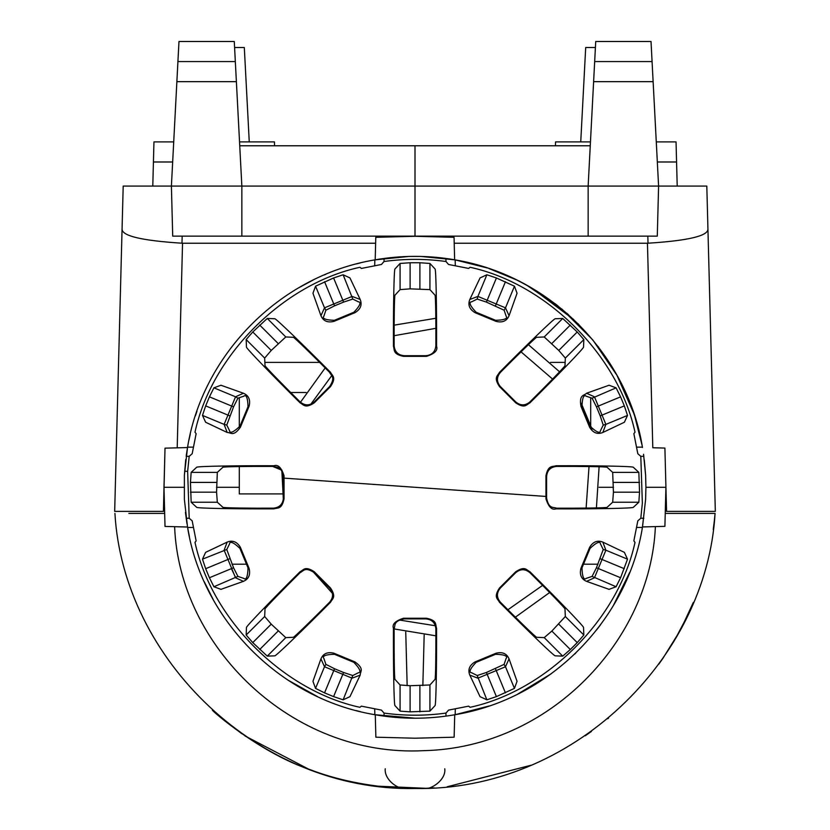 <?xml version="1.0" encoding="UTF-8"?>
<svg xmlns="http://www.w3.org/2000/svg" width="830" height="830" viewBox="0 0 830 830"><rect width="100%" height="100%" fill="white"/><g stroke="black" fill="none" stroke-linecap="round" stroke-linejoin="round"><path stroke-width="1.25" d="M157.129 511.384L114.675 511.384L123.193 186.076L171.405 186.076L172.713 236.135L241.852 236.135L241.852 186.076L171.405 186.076L176.873 81.662L236.384 81.662L235.326 61.576L177.921 61.576L176.873 81.662M114.675 511.384L163.437 511.384L165.014 448.159L164.174 480.331M164.257 477.25L163.987 487.293L184.073 487.293L163.987 487.293L163.437 511.384M241.852 236.135L657.287 236.135L658.595 186.076L706.807 186.076L715.325 511.384L672.85 511.384M666.563 511.384L665.93 487.293L666.563 511.384L715.325 511.384M234.589 47.528L244.311 47.528L249.259 141.899L274.44 141.899L274.533 145.779M152.793 186.076L153.955 141.899L173.719 141.899M172.661 161.985L153.425 161.985M239.538 141.899L249.259 141.899M555.467 145.779L555.561 141.899L580.741 141.899L585.69 47.528L595.411 47.528M656.281 141.899L676.045 141.899L677.207 186.076M676.575 161.985L657.339 161.985M580.741 141.899L590.462 141.899M415 236.135L415 186.076L241.852 186.076L236.384 81.662M588.148 236.135L588.148 186.076L415 186.076L415 145.779L239.735 145.779L241.852 186.076M652.079 61.576L594.674 61.576L595.722 41.5L651.021 41.5L658.595 186.076L588.148 186.076L590.265 145.779L415 145.779M177.921 61.576L178.979 41.5L234.278 41.5L235.326 61.576M653.127 81.662L593.616 81.662L588.148 186.076M594.674 61.576L593.616 81.662M374.693 265.59L374.838 259.883L409.024 256.439L420.976 256.439L455.162 259.883L487.303 267.976M360.23 262.954L356.381 263.93M325.837 274.274L323.918 275.083M218.373 366.186L217.595 367.472M187.59 447.131L193.276 447.131L187.59 447.131M455.317 265.59L455.162 259.883L455.317 265.59M185.754 459.509L184.385 475.206L187.518 447.567L176.437 447.858L187.518 447.567L186.283 455.39M643.551 454.249L645.615 475.206L644.308 459.965M642.41 447.131L636.724 447.131L642.41 447.131M171.405 186.076L141.359 186.076M313.107 280.052L298.24 288.052M182.175 236.135L181.988 243.211L182.548 243.232L375.627 243.232L375.191 259.821C277.054 276.089 201.669 357.772 187.518 447.567L187.622 446.965M188.939 440.159L190.267 434.142M195.434 415.737L196.938 411.286M219.836 363.841L220.687 362.513M308.719 282.273L305.222 284.13M532.03 288.218L521.292 282.283M488.88 268.505L516.924 280.073L527.009 285.344M454.207 243.232L454.643 259.79C428.207 255.215 401.72 255.225 375.191 259.821L375.783 237.307L414.917 236.28L454.052 237.307L454.207 243.232L647.452 243.232L652.805 447.754L664.903 448.076L665.919 486.795M664.903 448.076L653.563 447.775M658.595 186.076L680.112 186.076M647.452 243.232L648.012 243.211L647.825 236.135M181.988 243.211C142.138 240.669 122.166 236 122.062 229.184M707.938 229.184C707.834 236 687.863 240.669 648.012 243.211M665.93 487.21L665.245 513.397L715.076 513.397L714.35 520.721M167.069 526.479L187.518 527.019L184.385 499.38L184.385 475.206M176.437 447.858L165.014 448.159L177.195 447.837L182.548 243.232M642.41 527.444L636.724 527.444L642.41 527.444L645.615 499.38L645.927 487.293L665.919 487.293L645.927 487.293L645.615 475.206M531.76 288.052L573.644 319.477M609.293 362.482L610.226 363.955M632.927 410.902L634.628 415.944M639.723 434.132L640.967 439.703M642.441 447.287L642.472 447.484C628.289 357.668 552.822 275.996 454.643 259.79M627.926 397.902L627.055 395.848M614.864 371.622L614.439 370.875M598.606 347.231L598.088 346.546M578.863 324.572L578.053 323.762M568.56 314.809L566.693 313.169M558.019 305.98L554.824 303.5M526.614 285.126L562.169 309.331L592.796 339.927L616.939 375.274L633.767 413.34M634.763 416.349L642.036 445.088M191.159 502.223L196.669 507.317C196.575 508.344 237.473 509.018 274.014 508.852L273.371 508.168C251.085 508.282 222.897 507.981 222.886 507.296L217.325 502.223L216.568 492.18L217.325 472.363L222.886 467.29C222.897 466.605 251.085 466.304 273.371 466.419L274.014 465.734C237.463 465.557 196.575 466.242 196.669 467.269L191.159 472.363L190.454 482.406L191.159 502.223L217.325 502.223M283.404 498.135L284.047 498.809L284.047 475.766L283.404 476.451L283.404 498.135C282.833 504.246 279.492 507.597 273.371 508.168M284.047 498.809C281.806 509.745 277.656 507.555 274.014 508.852M274.014 465.734C278.071 464.271 281.422 467.622 284.047 475.766M283.404 476.451C281.163 465.516 277.002 467.705 273.371 466.419M213.912 586.748L220.956 589.341L243.429 581.342C248.751 579.05 250.629 574.713 249.073 568.332L240.368 547.312C236.955 541.7 232.556 539.967 227.171 542.104L205.632 552.344L202.479 559.161L226.777 549.512L229.568 543.847C229.651 545.414 228.105 537.093 239.953 548.423L248.004 567.845C247.641 584.227 242.837 577.255 243.885 578.427L237.919 576.394L213.912 586.748L209.419 577.742L231.705 568.509L235.544 577.784L243.429 581.342M226.777 549.512L233.552 567.741L231.705 568.509L227.96 559.472L205.674 568.706L209.419 577.742M205.674 568.706L202.479 559.161M229.806 558.704L227.96 559.472L224.121 550.197L227.171 542.104M233.552 567.741L237.919 576.394M329.614 602.207C313.937 618.028 293.789 637.751 293.301 637.284L285.779 637.627L271.234 624.15L252.766 642.607L267.27 656.125L274.782 655.835C275.436 656.634 304.838 628.186 330.548 602.238L329.614 602.207C333.536 597.476 333.536 592.745 329.614 588.014L330.548 588.034L314.259 571.746L314.28 572.679L329.614 588.014M264.666 616.514L265.009 608.992C264.531 608.504 284.254 588.356 300.087 572.679L300.055 571.746C274.108 597.455 245.659 626.858 246.458 627.511L246.168 635.023L264.666 616.514L271.234 624.15M330.548 588.034C336.721 597.434 332.187 598.721 330.548 602.238M300.055 571.746C303.573 570.106 304.849 565.572 314.259 571.746M314.28 572.679C304.818 566.485 303.614 571.071 300.087 572.679M252.766 642.607L246.168 635.023M343.132 699.804L349.949 696.661L360.179 675.122L352.086 678.172L324.509 666.749L325.9 664.374L323.866 658.408C325.038 659.445 318.056 654.663 334.449 654.289L353.87 662.34C365.2 674.188 356.879 672.642 358.446 672.725L352.781 675.516L343.132 699.804L333.587 696.609L343.579 672.487L334.542 668.741L324.551 692.874L333.587 696.609M320.94 658.864L312.952 681.337L315.545 688.381L324.509 666.749L320.94 658.864C323.233 653.552 327.57 651.664 333.961 653.22L334.449 654.289M353.87 662.34L354.97 661.925L333.961 653.22M354.97 661.925C364.816 669.011 360.096 671.439 360.179 675.122M324.551 692.874L315.545 688.381M352.781 675.516L343.579 672.487M325.9 664.374L334.542 668.741M435.875 628.933C435.989 651.208 435.688 679.397 435.003 679.407L429.93 684.968L410.103 685.725L410.103 711.839L429.93 711.134L435.024 705.625C436.051 705.718 436.725 664.83 436.559 628.289L435.875 628.933C435.304 622.811 431.953 619.46 425.842 618.889L426.516 618.246L403.473 618.246L404.158 618.889L425.842 618.889M400.07 684.968L394.997 679.407C394.312 679.397 394.011 651.208 394.126 628.933L393.441 628.289C393.264 664.83 393.949 705.718 394.976 705.625L400.07 711.134L400.07 684.968L410.103 685.725M426.516 618.246C437.452 620.487 435.262 624.637 436.559 628.289M393.441 628.289C391.978 624.222 395.319 620.882 403.473 618.246M404.158 618.889C393.223 621.13 395.412 625.291 394.126 628.933L435.875 635.811L394.126 628.933M410.103 711.839L400.07 711.134M504.09 664.384L486.411 672.487L496.402 696.619L514.444 688.381L517.049 681.337L509.049 658.875C506.757 653.552 502.42 651.664 496.039 653.22L475.019 661.925C469.407 665.338 467.674 669.748 469.811 675.122L480.051 696.661L486.868 699.815L477.209 675.516L471.554 672.725C473.121 672.632 464.8 674.188 476.13 662.34L495.552 654.299C511.934 654.663 504.962 659.456 506.124 658.408L504.09 664.384L505.491 666.749L477.904 678.172L469.811 675.122M496.402 696.619L486.868 699.815M486.411 672.487L477.209 675.516M500.386 602.207L499.453 602.238C525.162 628.196 554.554 656.634 555.218 655.835L562.719 656.136L544.221 637.627L536.699 637.284C536.211 637.762 516.063 618.039 500.386 602.207C496.465 597.476 496.465 592.745 500.386 588.014L515.71 572.69C520.452 568.768 525.183 568.768 529.913 572.69C545.735 588.356 565.458 608.504 564.991 609.002L565.323 616.514L551.846 631.07L570.314 649.527L577.234 642.617L558.766 624.15M565.323 616.514L583.832 635.023L583.542 627.522C584.33 626.858 555.893 597.465 529.934 571.746L529.913 572.69M515.71 572.69L515.741 571.746L499.453 588.045L500.386 588.014M515.741 571.746C525.141 565.583 526.428 570.106 529.934 571.746M583.832 635.023L577.234 642.617M499.453 602.238C497.813 598.721 493.279 597.444 499.453 588.045M570.314 649.527L562.719 656.136M544.221 637.627L551.846 631.07M603.223 549.512L596.448 567.751L620.581 577.742L627.511 559.171L624.367 552.355L602.829 542.115C597.444 539.977 593.045 541.71 589.632 547.323L580.927 568.332C579.371 574.723 581.259 579.06 586.571 581.353L609.044 589.352L616.088 586.748L592.081 576.394L586.115 578.427C587.152 577.255 582.37 584.237 581.996 567.855L590.047 548.423C601.895 537.103 600.349 545.424 600.432 543.858L603.223 549.512L605.879 550.207L594.456 577.794L586.571 581.353M620.581 577.742L616.088 586.748M596.448 567.751L592.081 576.394M546.597 476.462L545.953 475.777L545.953 498.82L546.597 498.135L546.597 476.462C547.167 470.34 550.518 467 556.629 466.429C578.915 466.315 607.104 466.616 607.124 467.29L612.675 472.374L613.432 492.19L612.675 502.223L607.114 507.306C607.104 507.981 578.915 508.282 556.629 508.178L555.996 508.863C592.537 509.029 633.425 508.354 633.332 507.327L638.841 502.223L612.675 502.223M613.432 492.19L639.546 492.19L638.841 472.374L633.332 467.28C633.425 466.242 592.537 465.568 555.996 465.744L556.629 466.429M545.953 475.777C548.194 464.842 552.344 467.031 555.996 465.744M555.996 508.863C551.929 510.315 548.589 506.974 545.953 498.82M546.597 498.135C548.838 509.081 552.998 506.881 556.629 508.178M639.546 492.19L638.841 502.223M616.099 387.849L609.054 385.245L586.582 393.244L594.456 396.813L605.879 424.389L603.223 425.085L600.443 430.739C600.349 429.183 601.895 437.503 590.047 426.174L582.006 406.752C582.37 390.37 587.163 397.331 586.115 396.169L592.091 398.203L616.099 387.849L620.581 396.854L596.459 406.845L600.194 415.882L624.326 405.891L620.581 396.854M602.829 432.482L624.378 422.252L627.522 415.425L605.879 424.389L602.829 432.482C597.444 434.63 593.045 432.887 589.632 427.274L590.047 426.174M582.006 406.752L580.927 406.264L589.632 427.274M580.927 406.264C578.987 394.26 584.04 395.931 586.582 393.244M624.326 405.891L627.522 415.425M596.459 406.845L592.091 398.203M603.223 425.085L600.194 415.882M500.397 372.39C516.063 356.558 536.222 336.835 536.709 337.302L544.231 336.97L558.777 350.447L577.244 331.979L562.73 318.461L555.229 318.751C554.575 317.963 525.172 346.401 499.453 372.359L500.397 372.39C496.475 377.121 496.475 381.852 500.397 386.583L499.453 386.552L515.752 402.851L515.721 401.907L500.397 386.583M529.913 401.907L529.945 402.851C555.903 377.131 584.341 347.739 583.542 347.075L583.843 339.574L565.334 358.072L565.002 365.594C565.469 366.082 545.746 386.24 529.913 401.907C525.183 405.829 520.452 405.829 515.721 401.907M499.453 386.552C493.279 377.152 497.813 375.876 499.453 372.359M529.945 402.851C526.428 404.49 525.151 409.024 515.752 402.851M583.843 339.574L577.244 331.979M565.334 358.072L558.777 350.447M486.878 274.772L480.062 277.915L469.822 299.474C467.684 304.849 469.417 309.248 475.03 312.671L496.039 321.376C502.43 322.932 506.767 321.044 509.06 315.722L517.059 293.249L514.465 286.205L496.423 277.967L486.878 274.772L477.914 296.414L505.501 307.847L504.111 310.213L506.144 316.178C504.972 315.13 511.944 319.934 495.562 320.297L476.13 312.256C464.81 300.408 473.131 301.933 471.565 301.861L477.219 299.07L477.914 296.414L469.822 299.474M477.219 299.07L486.422 302.099L504.111 310.213M394.126 345.664C394.022 323.378 394.323 295.19 394.997 295.169L400.081 289.618L410.113 288.861L429.93 289.618L435.013 295.169C435.688 295.19 435.989 323.378 435.885 345.664C435.304 351.785 431.963 355.126 425.842 355.697L404.169 355.697C398.047 355.126 394.707 351.785 394.126 345.664L393.451 346.307C393.275 309.756 393.949 268.868 394.987 268.962L400.081 263.442L410.113 262.747L410.113 288.861M435.885 345.664L436.57 346.307C436.736 309.756 436.061 268.868 435.034 268.962L429.93 263.442L429.93 289.618M404.169 355.697L403.484 356.34L426.527 356.34L425.842 355.697M419.897 288.861L419.897 262.747L410.113 262.747M403.484 356.34C392.549 354.099 394.738 349.949 393.451 346.307M436.57 346.307C438.022 350.364 434.681 353.715 426.527 356.34M419.897 262.747L429.93 263.442M324.561 281.712L334.552 305.834L343.589 302.099L333.598 277.967L315.556 286.194L312.952 293.239L320.951 315.722C323.244 321.044 327.58 322.922 333.971 321.366L354.981 312.671C360.594 309.248 362.337 304.849 360.189 299.464L349.949 277.915L343.132 274.772L352.792 299.07L358.446 301.85C356.879 301.933 365.21 300.398 353.881 312.246L334.459 320.297C318.077 319.934 325.028 315.12 323.866 316.178L325.9 310.202L324.52 307.837L352.096 296.414L360.189 299.464M333.598 277.967L343.132 274.772M334.552 305.834L325.9 310.202M352.792 299.07L343.589 302.099M300.097 401.907C284.265 386.23 264.531 366.082 265.009 365.584L264.666 358.072L246.168 339.563L246.458 347.065C245.659 347.729 274.108 377.131 300.066 402.841L300.097 401.907C304.828 405.829 309.559 405.829 314.29 401.907L314.259 402.841L330.558 386.552L329.614 386.573L314.29 401.907M252.766 331.969L271.234 350.436L285.779 336.959L293.301 337.291C293.789 336.824 313.948 356.547 329.614 372.38L330.558 372.348C304.838 346.401 275.436 317.952 274.782 318.751L267.27 318.45L252.766 331.969L246.168 339.563M314.259 402.841C304.859 409.014 303.583 404.48 300.066 402.841M271.234 350.436L264.666 358.072M330.558 372.348C332.197 375.876 336.731 377.142 330.558 386.552M329.614 386.573C335.808 377.111 331.232 375.907 329.614 372.38M202.479 415.415L205.622 422.242L227.181 432.471L224.121 424.379L202.479 415.415L205.674 405.88L227.97 415.114L224.121 424.379L226.777 425.074L233.552 406.835L231.705 406.077L235.554 396.802L237.919 398.193L243.885 396.159C242.837 397.321 247.641 390.349 248.004 406.742L239.963 426.163C228.115 437.493 229.651 429.172 229.568 430.739L226.777 425.074M243.429 393.244L220.956 385.245L213.912 387.838L235.554 396.802L243.429 393.244C248.751 395.526 250.629 399.873 249.083 406.254L248.004 406.742M239.963 426.163L240.378 427.263L249.083 406.254M229.806 415.872L227.97 415.114L231.705 406.077L209.419 396.844L205.674 405.88M240.378 427.263C233.292 437.109 230.865 432.389 227.181 432.471M209.419 396.844L213.912 387.838M237.919 398.193L233.552 406.835M184.634 471.181L187.642 471.388L189.199 456.324L186.159 456.324M445.959 258.452L445.959 261.492L448.532 264.469L468.618 268.432L470.091 267.281C546.96 283.933 618.36 355.333 635.012 432.191L633.861 433.665L637.824 453.751L640.802 456.324L643.841 456.324M189.199 456.324L192.176 453.751L196.139 433.675L194.988 432.202C211.64 355.333 283.04 283.933 359.909 267.281L361.382 268.432L381.458 264.469L384.031 261.492L384.031 258.452M384.031 261.492C404.677 258.68 425.323 258.68 445.959 261.492M640.802 456.324L642.358 503.188L640.802 518.252L643.841 518.252M640.802 518.252L637.824 520.825L633.861 540.911L635.012 542.384C618.36 619.242 546.96 690.653 470.091 707.305L468.618 706.154L448.542 710.117L445.959 713.084L445.959 716.134M445.959 713.084C425.323 715.906 404.677 715.906 384.041 713.084L384.041 716.134M384.041 713.084L381.458 710.117L361.382 706.154L359.909 707.305C283.04 690.653 211.64 619.253 194.988 542.384L196.139 540.911L192.176 520.825L189.199 518.252L186.159 518.252M187.642 471.388L189.199 518.252M644.786 526.874L642.503 526.936C628.372 616.783 552.925 698.528 454.726 714.775C428.187 719.361 401.71 719.361 375.274 714.775L375.865 737.196L415 738.212L454.135 737.196L454.726 714.775M517.64 694.15L551.13 673.825M574.796 653.999L575.854 652.982M596.552 629.991L600.661 624.616M613.443 605.392L629.597 572.576M193.276 527.455L187.59 527.455L193.276 527.455M355.977 710.542L360.5 711.694M415.405 718.22L374.838 714.703L374.693 708.986M232.016 564.203L246.5 564.203M583.5 564.203L597.984 564.203M613.495 487.293L599.104 487.293M239.299 487.293L216.506 487.293M405.745 632.014L407.157 685.611M422.844 685.611L424.172 635.033M185.432 512.328L186.916 523.408M231.404 568.633L235.71 577.711M489.223 705.967L455.068 714.713M455.162 714.703L455.317 708.986L455.162 714.703M135.041 513.397L164.672 513.397L165.014 526.428L187.445 527.019M160.356 513.397L135.238 513.397M164.029 488.818L164.672 513.397L164.029 488.818M128.858 513.397L134.813 513.397M714.319 520.95L713.25 529.416M531.086 765.229L447.194 786.778M425.738 788.303L377.619 786.176M308.262 768.954L244.975 735.92M241.821 733.73L222.015 718.552M658.812 664.156L663.056 658.149M675.817 637.959L686.856 616.991M714.62 518.231L715.076 513.397C706.61 659.217 571.497 791.384 415 788.5C258.483 791.488 123.297 658.968 114.924 513.397M662.693 658.688L678.266 633.632M682.198 626.339L693.341 602.414M426.392 788.282L434.349 787.878M588.138 733.762L591.458 731.406M608.525 718.106L607.747 718.759M588.387 733.585L585.275 735.754M429.587 788.147L425.551 788.313M404.189 788.303C410.528 788.427 359.722 788.749 310.192 769.68C261.17 753.422 213.071 711.839 212.335 710.117L219.494 716.425M395.786 787.888L403.588 788.282M710.563 513.397L712.337 513.397M189.396 536.595L187.518 527.019C201.669 616.835 277.106 698.538 375.274 714.775L375.865 737.196M204.315 581.84L213.237 599.623M287.688 679.957L317.548 696.65M174.622 526.677C179.031 645.782 291.444 757.686 423.86 750.662C549.678 747.757 650.658 639.992 655.389 526.594L642.503 526.936L645.615 499.38M642.576 526.936L664.903 526.345L665.919 487.293M664.903 526.345L665.162 516.582M521.022 351.847L552.604 379.082M589.03 466.533L586.125 508.105M542.602 585.378L507.919 609.739M528.42 344.689L559.576 371.809L528.42 344.689M581.28 403.297L592.07 429.203L581.28 403.297M599.104 466.74L596.407 507.929L599.104 466.74M549.668 592.516L515.378 617.178L549.668 592.516M332.394 593.315L312.941 571.548L332.394 593.315M283.341 499.328L281.878 471.118L283.341 499.328M300.47 402.26L325.173 367.939L300.47 402.26M394.136 325.153L435.833 318.274L394.136 325.153M282.667 493.912L239.299 493.912L239.299 466.553M239.299 427.471L239.299 397.705M550.529 362.388L565.157 362.388M290.697 392.507L306.125 392.507M264.853 362.388L319.623 362.388M280.893 469.801L272.613 466.419L281.92 470.05M590.701 425.095L590.701 397.715M191.159 472.363L217.325 472.363M190.454 492.18L216.568 492.18M216.568 482.406L190.454 482.406M248.004 567.845L249.073 568.332M240.368 547.312L239.953 548.423M285.779 637.627L267.27 656.125M259.686 649.527L278.143 631.059M429.93 684.968L429.93 711.134M419.887 711.839L419.887 685.725M509.049 658.875L505.491 666.749L514.444 688.381M495.552 654.299L496.039 653.22M475.019 661.925L476.13 662.34M505.439 692.874L495.448 668.741M602.829 542.115L605.879 550.207L627.511 559.171M590.047 548.423L589.632 547.323M580.927 568.332L581.996 567.855M624.316 568.706L600.194 558.715M612.675 472.374L638.841 472.374M639.546 482.406L613.432 482.406M544.231 336.97L562.73 318.461M570.324 325.059L551.857 343.527M514.465 286.205L505.501 307.847L509.06 315.722M476.13 312.256L475.03 312.671M496.039 321.376L495.562 320.297M496.423 277.967L486.422 302.099M495.458 305.845L505.46 281.712M400.081 289.618L400.081 263.442M320.951 315.722L324.52 307.837L315.556 286.194M334.459 320.297L333.971 321.366M354.981 312.671L353.881 312.246M267.27 318.45L285.779 336.959M278.143 343.516L259.686 325.059M284.047 478.132L545.953 496.444M435.356 625.747L399.479 620.041M310.887 404.148L331.772 375.575M394.126 335.694L435.885 328.317M444.766 768.777C446.239 780.397 429.971 789.818 425.572 788.313M404.449 788.313C397.456 789.154 384.145 779.422 385.245 768.777"/></g></svg>
